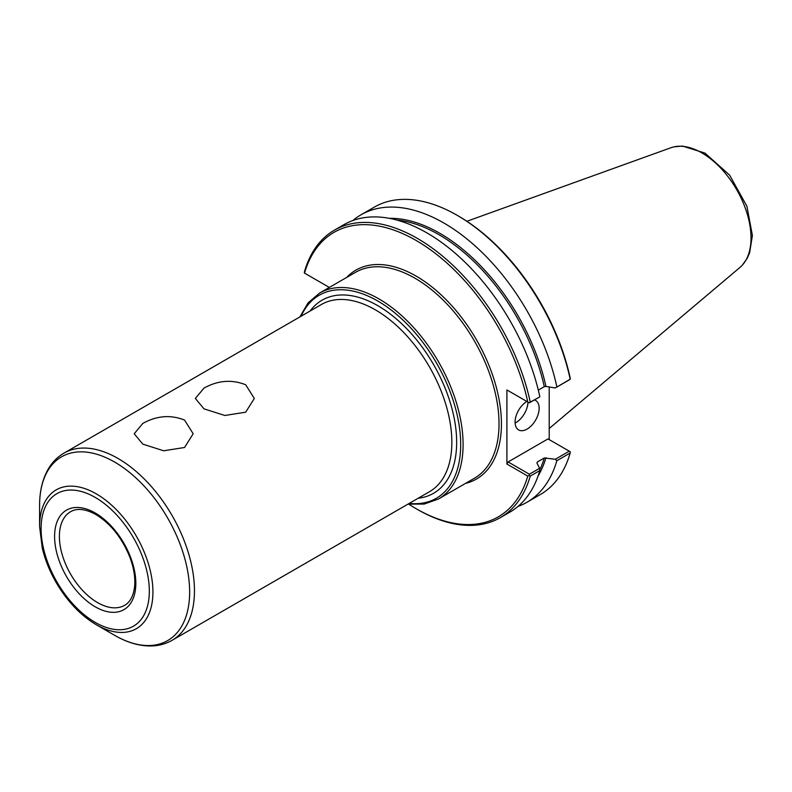 <?xml version="1.0" encoding="UTF-8"?>
<svg xmlns="http://www.w3.org/2000/svg" width="792" height="792" viewBox="0 0 792 792"><rect width="100%" height="100%" fill="white"/><g stroke="black" fill="none" stroke-linecap="round" stroke-linejoin="round"><path stroke-width="1.19" d="M184.536 420.067L193.179 433.759L184.536 447.49L163.696 450.787L142.837 444.144L134.204 433.759L142.837 423.413C156.737 415.681 170.636 414.562 184.536 420.067M245.688 384.763L254.321 398.455L245.688 412.187L224.839 415.483L203.99 408.84L195.347 398.455L203.98 388.11C217.879 380.378 231.779 379.269 245.688 384.763M329.333 287.437L304.326 272.993L304.465 271.735A165.964 95.822 -120 0 1 334.382 230.175A165.964 95.822 -120 0 1 530.254 402.098L529.234 402.841L506.91 389.951L506.91 464.033L527.789 476.091L529.234 475.487L530.254 476.071L539.798 470.567L539.59 468.329L529.373 474.22L508.118 461.944L548.014 438.917L570.299 451.777L570.151 453.034A165.964 95.822 -120 0 1 540.243 494.594L526.908 502.296A165.964 95.822 -120 0 0 556.826 460.736L570.151 453.034M408.88 504.257A164.261 94.832 -120 0 0 416.156 508.712A164.261 94.832 -120 0 0 527.789 476.091M527.789 402.009A164.261 94.832 -120 0 0 416.156 240.481A164.261 94.832 -120 0 0 304.524 273.111M416.156 508.712L417.354 509.404A165.964 95.822 -120 0 0 500.336 517.631A165.964 95.822 -120 0 0 530.254 476.071M500.336 517.631L509.88 512.117A165.964 95.822 -120 0 0 539.798 470.567M517.958 506.444A165.964 95.822 -120 0 0 526.908 502.296M569.27 451.192L555.271 459.271L556.826 460.736M555.271 459.271L544.292 457.974L537.342 461.983L536.927 462.954L539.59 468.329M538.303 390.129L544.292 386.674L545.955 386.437L555.271 387.971L569.27 379.893L570.299 379.14L570.091 377.586A164.261 94.832 -120 0 0 458.469 216.058L457.261 215.365A165.964 95.822 -120 0 0 374.279 207.138L360.944 214.84A165.964 95.822 -120 0 0 352.876 220.513M549.212 386.971L549.212 439.61M570.299 379.14L555.271 387.971M556.826 386.753A165.964 95.822 -120 0 0 360.944 214.84M570.151 379.061A165.964 95.822 -120 0 0 457.261 215.365M508.118 390.654L506.91 389.951M530.254 402.098L539.59 397.03L529.234 402.841M539.798 396.584A165.964 95.822 -120 0 0 343.916 224.671L334.382 230.175M536.996 463.102A155.321 89.674 -120 0 0 537.342 461.983L536.927 462.954M529.373 474.22L529.234 475.487M506.91 464.033L508.118 461.944M515.107 423.047A17.018 9.831 120 0 0 527.957 402.108M534.531 399.94A17.018 9.831 -60 0 1 535.63 400.435A17.018 9.831 -60 0 1 539.154 408.227A17.018 9.831 -60 0 1 531.719 425.353A17.018 9.831 -60 0 1 518.602 429.917A17.018 9.831 -60 0 1 515.077 422.126A17.018 9.831 -60 0 1 526.819 401.445M39.6 526.571L42.263 548.074C45.065 559.756 49.658 571.181 56.074 582.348C67.122 601.217 80.527 615.344 96.268 624.72A80.141 46.263 -120 0 0 152.935 592A80.141 46.263 -120 0 0 96.268 493.852A80.141 46.263 -120 0 0 39.6 526.571L39.6 505.375C39.59 490.476 42.778 477.863 49.173 467.537C53.064 461.409 57.994 456.598 63.984 453.113A108.088 62.41 -120 0 1 118.028 458.469A108.088 62.41 -120 0 1 194.456 590.852A108.088 62.41 -120 0 1 172.072 640.332L429.452 491.733A108.088 62.41 -120 0 0 451.846 442.243A108.088 62.41 -120 0 0 375.408 309.87A108.088 62.41 -120 0 0 321.364 304.514L63.984 453.113M549.212 428.502L740.035 267.369A69.439 40.085 -120 0 0 741.352 266.152A69.439 40.085 -120 0 0 751.014 237.966A69.439 40.085 -120 0 0 701.91 152.925A69.439 40.085 -120 0 0 672.675 147.193A69.439 40.085 -120 0 0 670.963 147.738M301.128 316.196A117.196 67.666 60 0 1 377.824 301.039A117.196 67.666 60 0 1 460.687 444.579A117.196 67.666 60 0 1 409.216 503.415M407.979 504.128L424.225 504.058L438.471 499A118.899 68.647 -120 0 0 463.092 444.579A118.899 68.647 -120 0 0 379.022 298.96A118.899 68.647 -120 0 0 319.572 293.07L308.068 302.881L299.891 316.919M438.471 499L474.398 478.259A118.899 68.647 -120 0 0 499.019 423.829A118.899 68.647 -120 0 0 414.949 278.21A118.899 68.647 -120 0 0 355.509 272.329L319.572 293.07M418.196 498.227A111.494 64.37 -120 0 0 456.657 442.243A111.494 64.37 -120 0 0 377.824 305.692A111.494 64.37 -120 0 0 310.108 311.018M465.508 483.397A120.602 69.627 -120 0 0 497.406 391.604A120.602 69.627 -120 0 0 416.156 276.131A120.602 69.627 -120 0 0 346.609 277.457M538.055 476.022A156.172 90.169 -120 0 0 545.955 457.736M545.955 386.437A156.172 90.169 -120 0 0 389.268 218.315M539.738 469.923A155.321 89.674 -120 0 0 544.292 457.974M544.292 386.674A155.321 89.674 -120 0 0 396.762 220.028M96.268 624.72L114.622 635.313A106.098 61.251 -120 0 0 189.644 592A106.098 61.251 -120 0 0 114.622 462.063A106.098 61.251 -120 0 0 39.6 505.375M149.322 591.139A76.527 44.184 -120 0 0 95.208 497.416A76.527 44.184 -120 0 0 41.095 528.65A76.527 44.184 -120 0 0 95.208 622.383A76.527 44.184 -120 0 0 149.322 591.139M135.828 583.348A57.45 33.165 -120 0 0 95.208 512.988A57.45 33.165 -120 0 0 54.589 536.441A57.45 33.165 -120 0 0 95.208 606.801A57.45 33.165 -120 0 0 135.828 583.348M59.4 536.441A54.044 31.205 -120 0 0 82.992 590.832A54.044 31.205 -120 0 0 124.641 605.306C130.334 602.068 133.68 595.554 134.68 585.783C135.363 576.863 133.64 567.052 129.522 556.35C121.641 537.402 110.434 523.462 95.911 514.543C85.516 508.89 77.081 507.939 70.597 511.701A54.044 31.205 -120 0 0 59.4 536.441M114.622 635.313C127.522 642.777 140.035 646.322 152.173 645.945C159.42 645.638 166.063 643.767 172.072 640.332M742.361 265.102L747.222 258.261L749.628 252.796L752.4 235.491L746.896 206.207L729.61 175.121L704.939 153.074L682.437 146.055L674.081 146.847M670.963 147.728L466.894 221.275"/></g></svg>
